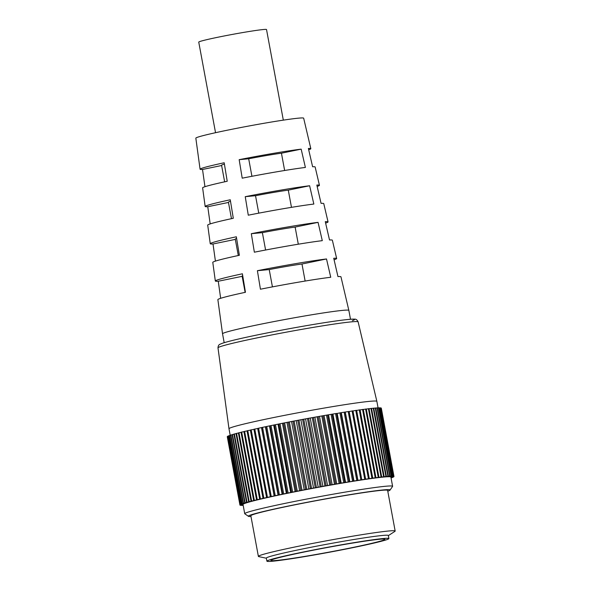<?xml version="1.0" encoding="UTF-8"?>
<svg xmlns="http://www.w3.org/2000/svg" width="591" height="591" viewBox="0 0 591 591"><rect width="100%" height="100%" fill="white"/><g stroke="black" fill="none" stroke-linecap="round" stroke-linejoin="round"><path stroke-width="0.89" d="M243.174 505.327L242.79 505.394A78.33 3.28 -10.5 0 1 242.487 505.401L243.16 505.239M243.145 505.15L241.63 505.401A78.33 3.28 -10.5 0 1 241.401 505.394L243.115 505.002M243.108 504.973L240.766 505.357A78.33 3.28 -10.5 0 1 240.611 505.335L242.835 504.832L240.212 505.253A78.33 3.28 -10.5 0 1 240.123 505.216L242.48 504.699L239.953 505.091A78.33 3.28 -10.5 0 1 239.939 505.046A78.33 3.28 -10.5 0 1 239.939 505.039L242.413 504.507L239.998 504.869A78.33 3.28 -10.5 0 1 240.057 504.81L227.712 436.409M349.85 481.791L352.591 481.222A78.33 3.28 -10.5 0 1 353.595 481.059L356.809 480.542A78.33 3.28 -10.5 0 1 357.777 480.387L360.865 479.907A78.33 3.28 -10.5 0 1 361.803 479.766L349.133 411.432A78.33 3.28 169.5 0 0 348.202 411.572L345.114 412.06A78.33 3.28 169.5 0 0 344.139 412.208L340.933 412.725A78.33 3.28 169.5 0 0 339.928 412.887L337.188 413.456L349.85 481.791L349.274 481.768A78.33 3.28 -10.5 0 0 348.232 481.938L344.819 482.507A78.33 3.28 -10.5 0 0 343.748 482.684L340.253 483.283A78.33 3.28 -10.5 0 0 339.168 483.468L335.599 484.088A78.33 3.28 -10.5 0 0 334.491 484.28L330.871 484.916A78.33 3.28 -10.5 0 0 329.748 485.115L326.084 485.772A78.33 3.28 -10.5 0 0 324.954 485.972L321.268 486.644A78.33 3.28 -10.5 0 0 320.123 486.851L316.429 487.531A78.33 3.28 -10.5 0 0 315.284 487.745L311.59 488.439A78.33 3.28 -10.5 0 0 310.452 488.654L306.781 489.348A78.33 3.28 -10.5 0 0 305.65 489.562L302.008 490.264A78.33 3.28 -10.5 0 0 300.885 490.486L297.288 491.187A78.33 3.28 -10.5 0 0 296.187 491.402L292.656 492.104A78.33 3.28 -10.5 0 0 291.57 492.318L288.113 493.012A78.33 3.28 -10.5 0 0 287.056 493.226L283.687 493.921A78.33 3.28 -10.5 0 0 282.661 494.128L279.388 494.807A78.33 3.28 -10.5 0 0 278.398 495.022L275.243 495.686A78.33 3.28 -10.5 0 0 274.283 495.886L271.262 496.543A78.33 3.28 -10.5 0 0 270.346 496.743L267.457 497.371A78.33 3.28 -10.5 0 0 266.585 497.57L263.845 498.183A78.33 3.28 -10.5 0 0 263.025 498.368L260.446 498.959A78.33 3.28 -10.5 0 0 259.678 499.136L257.277 499.705A78.33 3.28 -10.5 0 0 256.56 499.875L254.337 500.414A78.33 3.28 -10.5 0 0 253.679 500.577L251.64 501.087A78.33 3.28 -10.5 0 0 251.042 501.242L249.21 501.715A78.33 3.28 -10.5 0 0 248.671 501.862L247.045 502.306A78.33 3.28 -10.5 0 0 246.573 502.439L245.154 502.852A78.33 3.28 -10.5 0 0 244.748 502.971L243.544 503.347A78.33 3.28 -10.5 0 0 243.204 503.451L245.073 503.214L242.221 503.791A78.33 3.28 -10.5 0 0 241.955 503.887L243.972 503.613L241.202 504.182A78.33 3.28 -10.5 0 0 241.002 504.271L243.16 503.968L240.478 504.522A78.33 3.28 -10.5 0 0 240.352 504.596L242.635 504.263L240.057 504.81M361.803 479.766L364.75 479.316A78.33 3.28 -10.5 0 1 365.644 479.183L368.452 478.762A78.33 3.28 -10.5 0 1 369.294 478.644L371.946 478.259A78.33 3.28 -10.5 0 1 372.744 478.149L375.226 477.809A78.33 3.28 -10.5 0 1 375.965 477.713L378.27 477.41A78.33 3.28 -10.5 0 1 378.957 477.321L381.077 477.063A78.33 3.28 -10.5 0 1 381.705 476.989L383.633 476.767A78.33 3.28 -10.5 0 1 384.194 476.708L385.923 476.531A78.33 3.28 -10.5 0 1 386.418 476.479L387.94 476.346A78.33 3.28 -10.5 0 1 388.376 476.309L389.676 476.22A78.33 3.28 -10.5 0 1 390.045 476.198L391.124 476.147A78.33 3.28 -10.5 0 1 391.427 476.139L389.476 476.605L392.284 476.139A78.33 3.28 -10.5 0 1 392.513 476.147L390.422 476.627L393.141 476.183A78.33 3.28 -10.5 0 1 393.303 476.206L391.072 476.708L393.702 476.294A78.33 3.28 -10.5 0 1 393.791 476.324L391.434 476.841L393.961 476.449A78.33 3.28 -10.5 0 1 393.975 476.494A78.33 3.28 -10.5 0 1 393.975 476.501L391.501 477.033L393.916 476.671A78.33 3.28 -10.5 0 1 393.857 476.73L391.272 477.277L393.562 476.944A78.33 3.28 -10.5 0 1 393.436 477.018L390.983 477.528L392.912 477.269A78.33 3.28 -10.5 0 1 392.712 477.358L391.013 477.705M391.028 477.779L391.959 477.654A78.33 3.28 -10.5 0 1 391.685 477.75L391.043 477.883M390.06 490.087L392.564 486.445A75.197 3.147 169.5 0 0 392.609 486.304L390.895 477.07A75.197 3.147 169.5 0 0 352.879 481.325A75.197 3.147 169.5 0 0 278.413 495.169A75.197 3.147 169.5 0 0 243.019 504.478L244.726 513.712A75.197 3.147 169.5 0 0 244.814 513.823L248.464 516.327A72.065 3.014 -10.5 0 1 282.299 507.3A72.065 3.014 -10.5 0 1 354.955 493.825A72.065 3.014 -10.5 0 1 390.06 490.087A72.065 3.014 -10.5 0 1 387.777 491.18M381.313 408.159L393.975 476.494L381.313 408.167A78.33 3.28 169.5 0 0 381.313 408.159A78.33 3.28 169.5 0 0 381.298 408.122L381.151 408.145M393.791 476.324L381.129 407.989A78.33 3.28 169.5 0 0 381.04 407.96L380.663 408.019M393.303 476.206L380.641 407.871A78.33 3.28 169.5 0 0 380.478 407.856L379.873 407.953M392.513 476.147L379.85 407.812A78.33 3.28 169.5 0 0 379.621 407.805L378.787 407.945M391.427 476.139L378.757 407.812A78.33 3.28 169.5 0 0 378.462 407.82L377.405 407.997M390.045 476.198L377.376 407.864A78.33 3.28 169.5 0 0 377.014 407.886L375.736 408.108M388.376 476.309L375.706 407.975A78.33 3.28 169.5 0 0 375.27 408.012L373.778 408.27M386.418 476.479L373.756 408.145A78.33 3.28 169.5 0 0 373.253 408.196L371.554 408.499M384.194 476.708L371.532 408.374A78.33 3.28 169.5 0 0 370.963 408.433L369.065 408.78M381.705 476.989L369.035 408.654A78.33 3.28 169.5 0 0 368.415 408.728L366.317 409.112M378.957 477.321L366.294 408.987A78.33 3.28 169.5 0 0 365.607 409.075L363.325 409.504M375.965 477.713L363.302 409.378A78.33 3.28 169.5 0 0 362.556 409.474L360.096 409.94M372.744 478.149L360.074 409.822A78.33 3.28 169.5 0 0 359.284 409.932L356.654 410.435M369.294 478.644L356.632 410.309A78.33 3.28 169.5 0 0 355.789 410.427L353.004 410.974M365.644 479.183L352.982 410.848A78.33 3.28 169.5 0 0 352.088 410.981L349.163 411.558M337.188 413.456L336.604 413.434A78.33 3.28 169.5 0 0 335.57 413.604L332.157 414.173A78.33 3.28 169.5 0 0 331.086 414.357L327.591 414.948A78.33 3.28 169.5 0 0 326.498 415.133L322.937 415.754A78.33 3.28 169.5 0 0 321.822 415.946L318.202 416.581A78.33 3.28 169.5 0 0 317.079 416.781L313.422 417.438A78.33 3.28 169.5 0 0 312.284 417.645L308.598 418.31A78.33 3.28 169.5 0 0 307.46 418.517L303.767 419.204A78.33 3.28 169.5 0 0 302.622 419.411L298.928 420.105A78.33 3.28 169.5 0 0 297.79 420.319L294.119 421.014A78.33 3.28 169.5 0 0 292.981 421.228L289.339 421.93A78.33 3.28 169.5 0 0 288.223 422.151L284.626 422.853A78.33 3.28 169.5 0 0 283.525 423.067L279.986 423.769A78.33 3.28 169.5 0 0 278.908 423.983L275.45 424.685A78.33 3.28 169.5 0 0 274.394 424.899L271.018 425.586A78.33 3.28 169.5 0 0 269.991 425.793L266.726 426.473A78.33 3.28 169.5 0 0 265.728 426.687L262.574 427.352A78.33 3.28 169.5 0 0 261.621 427.559L258.592 428.209A78.33 3.28 169.5 0 0 257.676 428.409L270.346 496.743M257.706 428.534L254.787 429.044A78.33 3.28 169.5 0 0 253.923 429.236L266.585 497.57M253.945 429.362L251.182 429.849A78.33 3.28 169.5 0 0 250.362 430.034L263.025 498.368M250.385 430.159L247.784 430.625A78.33 3.28 169.5 0 0 247.016 430.802L259.678 499.136M247.038 430.928L244.608 431.371A78.33 3.28 169.5 0 0 243.898 431.541L256.56 499.875M243.92 431.666L241.667 432.08A78.33 3.28 169.5 0 0 241.01 432.243L253.679 500.577M241.039 432.368L238.978 432.752A78.33 3.28 169.5 0 0 238.38 432.908L251.042 501.242M238.402 433.033L236.548 433.388A78.33 3.28 169.5 0 0 236.008 433.528L248.671 501.862M236.031 433.654L234.376 433.971A78.33 3.28 169.5 0 0 233.903 434.104L246.573 502.439M233.933 434.23L232.485 434.518A78.33 3.28 169.5 0 0 232.078 434.636L244.748 502.971M232.108 434.769L230.882 435.013A78.33 3.28 169.5 0 0 230.542 435.124L243.204 503.451M230.564 435.249L229.559 435.456A78.33 3.28 169.5 0 0 229.293 435.552L241.955 503.887M229.315 435.693L228.54 435.848A78.33 3.28 169.5 0 0 228.34 435.936L241.002 504.271M228.362 436.077L227.816 436.188A78.33 3.28 169.5 0 0 227.683 436.261L240.352 504.596M227.387 436.476A78.33 3.28 169.5 0 0 227.336 436.535L239.998 504.869M227.365 436.69L239.939 505.046L227.269 436.712M240.478 504.522L227.816 436.188M241.202 504.182L228.54 435.848M242.221 503.791L229.559 435.456M243.544 503.347L230.882 435.013M245.154 502.852L232.485 434.518M247.045 502.306L234.376 433.971M249.21 501.715L236.548 433.388M251.64 501.087L238.978 432.752M254.337 500.414L241.667 432.08M257.277 499.705L244.608 431.371M260.446 498.959L247.784 430.625M263.845 498.183L251.182 429.849M267.457 497.371L254.787 429.044M271.262 496.543L258.592 428.209M274.172 496.041L261.51 427.707M274.283 495.886L261.621 427.559M275.243 495.686L262.574 427.352M278.095 495.206L265.425 426.872M278.398 495.022L265.728 426.687M279.388 494.807L266.726 426.473M282.166 494.349L269.496 426.022M282.661 494.128L269.991 425.793M283.687 493.921L271.018 425.586M286.376 493.485L273.707 425.151M287.056 493.226L274.394 424.899M288.113 493.012L275.45 424.685M290.706 492.606L278.036 424.272M291.57 492.318L278.908 423.983M292.656 492.104L279.986 423.769M295.138 491.719L282.468 423.385M296.187 491.402L283.525 423.067M297.288 491.187L284.626 422.853M299.659 490.833L286.99 422.499M300.885 490.486L288.223 422.151M302.008 490.264L289.339 421.93M304.247 489.939L291.577 421.612M305.65 489.562L292.981 421.228M306.781 489.348L294.119 421.014M308.879 489.053L296.217 420.726M310.452 488.654L297.79 420.319M311.59 488.439L298.928 420.105M313.555 488.173L300.885 419.846M315.284 487.745L302.622 419.411M316.429 487.531L303.767 419.204M318.239 487.309L305.569 418.975M320.123 486.851L307.46 418.517M321.268 486.644L308.598 418.31M322.915 486.452L310.245 418.118M324.954 485.972L312.284 417.645M326.084 485.772L313.422 417.438M327.569 485.61L314.9 417.283M329.748 485.115L317.079 416.781M330.871 484.916L318.202 416.581M332.179 484.797L319.517 416.463M334.491 484.28L321.822 415.946M335.599 484.088L322.937 415.754M336.737 483.999L324.067 415.665M339.168 483.468L326.498 415.133M340.253 483.283L327.591 414.948M341.206 483.231L328.544 414.897M343.748 482.684L331.086 414.357M344.819 482.507L332.157 414.173M345.587 482.492L332.925 414.158M348.232 481.938L335.57 413.604M349.274 481.768L336.604 413.434M352.591 481.222L339.928 412.887M340.933 412.725L353.595 481.059M341.325 412.784L353.987 481.118M344.139 412.208L356.809 480.542M345.114 412.06L357.777 480.387M345.314 412.156L357.976 480.483M348.202 411.572L360.865 479.907M352.088 410.981L364.75 479.316M355.789 410.427L368.452 478.762M359.284 409.932L371.946 478.259M362.556 409.474L375.226 477.809M365.607 409.075L378.27 477.41M368.415 408.728L381.077 477.063M370.963 408.433L383.633 476.767M373.253 408.196L385.923 476.531M375.27 408.012L387.94 476.346M377.014 407.886L389.676 476.22M378.462 407.82L391.124 476.147M379.621 407.805L392.284 476.139M380.478 407.856L393.141 476.183M381.04 407.96L393.702 476.294M381.298 408.122L393.961 476.449M358.131 321.881L358.131 321.881C357.156 319.805 355.885 318.904 354.312 319.184C351.963 318.874 342.95 319.894 327.266 322.25C305.975 325.493 275.081 331.152 252.52 335.939C237.338 339.153 227.24 341.62 222.223 343.327L220.096 344.213C218.81 344.634 218.109 345.846 217.99 347.855L217.99 347.855A71.267 2.985 169.5 0 1 251.537 339.042A71.267 2.985 -10.5 0 1 322.051 325.937A71.267 2.985 -10.5 0 1 358.131 321.881L376.859 401.355A75.197 3.147 169.5 0 0 376.859 401.355A75.197 3.147 169.5 0 0 338.783 405.625A75.197 3.147 169.5 0 0 264.384 419.462A75.197 3.147 169.5 0 0 228.983 428.763L230.202 435.323M357.621 546.476A57.962 2.423 169.5 0 0 384.904 539.31A57.962 2.423 169.5 0 0 355.605 542.59A57.962 2.423 169.5 0 0 298.196 553.257A57.962 2.423 169.5 0 0 270.914 560.431A57.962 2.423 169.5 0 0 300.221 557.15A57.962 2.423 169.5 0 0 357.621 546.476M359.705 546.239A62.04 2.6 -10.5 0 1 298.27 557.66A62.04 2.6 -10.5 0 1 266.91 561.177A62.04 2.6 -10.5 0 1 296.113 553.501A62.04 2.6 -10.5 0 1 357.548 542.08A62.04 2.6 -10.5 0 1 388.908 538.564A62.04 2.6 -10.5 0 1 359.705 546.239M388.908 538.564L388.339 535.483A62.04 2.6 -10.5 0 0 356.979 538.999A62.04 2.6 -10.5 0 0 295.544 550.42A62.04 2.6 169.5 0 0 266.342 558.096L266.91 561.177M388.361 535.616L394.869 531.39A69.561 2.911 169.5 0 0 395.165 531.036A69.561 2.911 169.5 0 0 360 534.981A69.561 2.911 169.5 0 0 291.119 547.783A69.561 2.911 169.5 0 0 258.378 556.39A69.561 2.911 169.5 0 0 258.777 556.611L266.364 558.229M395.165 531.036L387.63 490.404A69.561 2.911 169.5 0 0 352.472 494.349A69.561 2.911 169.5 0 0 283.584 507.152A69.561 2.911 169.5 0 0 250.843 515.758L258.378 556.39M250.99 516.534A72.065 3.014 -10.5 0 1 248.464 516.327M392.609 486.304A75.197 3.147 169.5 0 0 354.593 490.56A75.197 3.147 169.5 0 0 280.127 504.404A75.197 3.147 169.5 0 0 244.726 513.712M224.188 342.691L222.541 333.797A64.234 2.689 -10.5 0 1 222.534 333.789A64.234 2.689 -10.5 0 1 258.267 324.703A64.234 2.689 -10.5 0 1 348.845 310.378A64.234 2.689 -10.5 0 1 348.853 310.386L350.5 319.28M348.845 310.378L340.963 276.824A62.587 2.623 169.5 0 0 337.956 276.581L333.738 258.274A61.693 2.586 -10.5 0 1 336.656 258.518L332.356 240.212A60.799 2.541 169.5 0 0 329.512 239.976L325.286 221.669A59.905 2.504 -10.5 0 1 328.049 221.906L323.75 203.6A59.011 2.467 169.5 0 0 321.068 203.363L316.842 185.064A58.117 2.43 -10.5 0 1 319.443 185.293L315.143 166.987A57.216 2.394 169.5 0 0 312.617 166.758L308.391 148.459A56.322 2.357 -10.5 0 1 310.836 148.688L303.663 118.178A54.83 2.298 169.5 0 0 226.338 130.404A54.83 2.298 169.5 0 0 195.835 138.161L200.076 169.211A56.322 2.357 -10.5 0 1 224.188 162.761L227.225 181.267A57.216 2.394 169.5 0 0 202.617 187.842L205.158 206.473A58.117 2.43 -10.5 0 1 230.261 199.773L233.297 218.278A59.011 2.467 169.5 0 0 207.707 225.105L210.248 243.743A59.905 2.504 -10.5 0 1 236.334 236.784L239.37 255.29A60.799 2.541 169.5 0 0 212.79 262.374L215.331 281.006A61.693 2.586 -10.5 0 1 242.406 273.788L245.442 292.294A62.587 2.623 169.5 0 0 217.872 299.637L222.534 333.789M310.836 148.688A56.322 2.357 -10.5 0 1 308.694 149.767M319.443 185.293A58.117 2.43 -10.5 0 1 317.16 186.438M328.049 221.906A59.905 2.504 -10.5 0 1 325.619 223.102M336.656 258.518A61.693 2.586 -10.5 0 1 334.085 259.774M251.929 176.288L248.685 158.772L239.17 159.673A56.322 2.357 -10.5 0 1 301.166 149.146L281.442 153.202L284.64 170.489M239.17 159.673L242.207 178.179A57.216 2.394 169.5 0 1 305.392 167.445L301.166 149.146M258.762 213.152L255.526 195.71L245.243 196.685A58.117 2.43 -10.5 0 1 309.618 185.751L288.282 190.139L291.474 207.345M245.243 196.685L248.279 215.19A59.011 2.467 169.5 0 1 313.843 204.058L309.618 185.751M265.595 250.015L262.374 232.647L251.315 233.696A59.905 2.504 -10.5 0 1 318.061 222.356L295.131 227.077L298.3 244.201M251.315 233.696L254.359 252.202A60.799 2.541 169.5 0 1 322.287 240.663L318.061 222.356M272.429 286.879L269.223 269.577L257.395 270.708A61.693 2.586 -10.5 0 1 326.513 258.961L301.979 264.014L305.133 281.057M257.395 270.708L260.432 289.213A62.587 2.623 169.5 0 1 330.738 277.268L326.513 258.961M242.162 276.329L218.256 281.25A61.693 2.586 -10.5 0 1 215.331 281.006M218.256 281.25L220.657 298.315M235.314 239.392L213.011 243.987A59.905 2.504 -10.5 0 1 210.248 243.743M213.011 243.987L215.42 261.111M228.466 202.454L207.766 206.717A58.117 2.43 -10.5 0 1 205.158 206.473M207.766 206.717L210.182 223.908M221.625 165.517L202.521 169.454A56.322 2.357 -10.5 0 1 200.076 169.211M202.521 169.454L204.951 186.704M283.318 120.136L266.526 29.55A34.463 1.441 169.5 0 0 217.924 37.233A34.463 1.441 169.5 0 0 198.746 42.109L215.538 132.702M242.709 275.65A34.463 1.441 169.5 0 0 242.103 276.049L245.132 292.36M236.607 238.439A34.463 1.441 169.5 0 0 235.262 239.111L238.299 255.519M230.505 201.265A34.463 1.441 169.5 0 0 228.414 202.174L231.473 218.67M224.41 164.113A34.463 1.441 169.5 0 0 221.566 165.236L224.646 181.821M281.442 153.202A34.463 1.441 169.5 0 0 248.685 158.772M288.282 190.139A34.463 1.441 169.5 0 0 255.526 195.71M295.131 227.077A34.463 1.441 169.5 0 0 262.374 232.647M301.979 264.014A34.463 1.441 169.5 0 0 269.223 269.577M352.347 320.677A68.135 2.852 169.5 0 0 327.458 322.221A68.135 2.852 169.5 0 0 252.593 335.924M376.866 401.355L378.07 407.886M217.99 347.855L228.983 428.763"/></g></svg>
